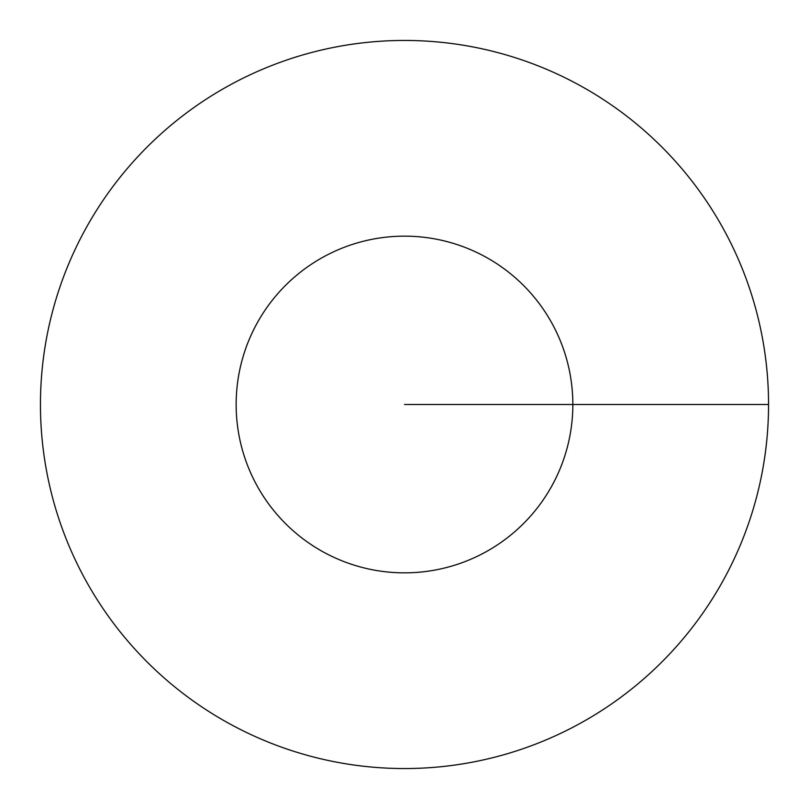 <?xml version="1.0" encoding="UTF-8"?>
<svg xmlns="http://www.w3.org/2000/svg" width="809" height="809" viewBox="0 0 809 809"><rect width="100%" height="100%" fill="white"/><g stroke="black" fill="none" stroke-linecap="round" stroke-linejoin="round"><path stroke-width="1.21" d="M768.55 404.5A364.05 364.05 0 0 0 222.475 89.223A364.05 364.05 0 0 0 222.475 719.777A364.05 364.05 0 0 0 768.55 404.5L572.843 404.5A168.343 168.343 0 0 0 320.324 258.708A168.343 168.343 0 0 0 320.324 550.292A168.343 168.343 0 0 0 572.843 404.5L404.5 404.5"/></g></svg>
